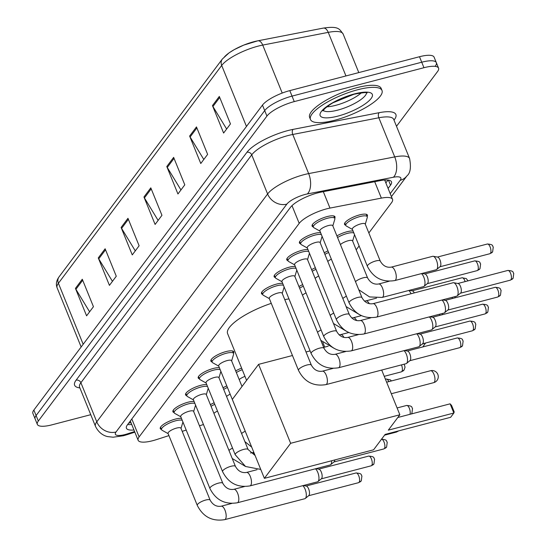 <?xml version="1.0" encoding="UTF-8"?>
<svg xmlns="http://www.w3.org/2000/svg" width="547" height="547" viewBox="0 0 547 547"><rect width="100%" height="100%" fill="white"/><g stroke="black" fill="none" stroke-linecap="round" stroke-linejoin="round"><path stroke-width="0.82" d="M336.904 235.907A12.349 3.467 -22.1 0 1 346.983 231.75A12.349 3.467 -22.1 0 1 353.068 231.046M345.704 225.22A12.349 3.467 -22.1 0 1 344.535 224.393A12.349 3.467 -22.1 0 1 359.632 214.875A12.349 3.467 -22.1 0 1 367.42 215.101A12.349 3.467 -22.1 0 1 367.16 216.509M161.44 429.443A12.349 3.467 -22.1 0 1 160.271 428.616A12.349 3.467 -22.1 0 1 175.368 419.091A12.349 3.467 -22.1 0 1 181.454 418.387M174.09 412.561A12.349 3.467 -22.1 0 1 172.92 411.734A12.349 3.467 -22.1 0 1 188.018 402.216A12.349 3.467 -22.1 0 1 194.103 401.512M186.739 395.686A12.349 3.467 -22.1 0 1 185.57 394.859A12.349 3.467 -22.1 0 1 200.667 385.341A12.349 3.467 -22.1 0 1 206.759 384.63M199.395 378.811A12.349 3.467 -22.1 0 1 198.226 377.984A12.349 3.467 -22.1 0 1 213.323 368.459A12.349 3.467 -22.1 0 1 219.409 367.755M212.045 361.929A12.349 3.467 -22.1 0 1 210.875 361.102A12.349 3.467 -22.1 0 1 225.973 351.584A12.349 3.467 -22.1 0 1 233.76 351.81A12.349 3.467 -22.1 0 1 233.501 353.218M287.954 260.666A12.349 3.467 -22.1 0 1 286.785 259.839A12.349 3.467 -22.1 0 1 301.882 250.321A12.349 3.467 -22.1 0 1 307.975 249.617M300.611 243.791A12.349 3.467 -22.1 0 1 299.441 242.964A12.349 3.467 -22.1 0 1 314.539 233.439A12.349 3.467 -22.1 0 1 320.624 232.735M275.305 277.541A12.349 3.467 -22.1 0 1 274.136 276.72A12.349 3.467 -22.1 0 1 289.233 267.196A12.349 3.467 -22.1 0 1 295.318 266.492M262.656 294.423A12.349 3.467 -22.1 0 1 261.487 293.595A12.349 3.467 -22.1 0 1 276.584 284.071A12.349 3.467 -22.1 0 1 282.669 283.367M313.26 226.909A12.349 3.467 -22.1 0 1 312.091 226.082A12.349 3.467 -22.1 0 1 327.188 216.564A12.349 3.467 -22.1 0 1 334.976 216.79A12.349 3.467 -22.1 0 1 334.716 218.198M368.849 232.967L391.543 202.698A23.159 6.502 157.9 0 0 392.52 199.334A23.159 6.502 157.9 0 0 381.368 198.117L329.978 208.086A23.159 6.502 157.9 0 0 326.532 208.879A23.159 6.502 157.9 0 0 299.202 223.367L139.116 436.916A23.159 6.502 157.9 0 0 138.138 440.273A23.159 6.502 157.9 0 0 156.401 439.631L168.941 435.61M356.193 249.849L359.119 245.945M182.206 431.351L186.199 430.072M199.464 425.812L203.45 424.527M324.255 252.789A12.349 3.467 -22.1 0 1 327.988 250.882M311.605 269.664A12.349 3.467 -22.1 0 1 315.339 267.757M298.949 286.539A12.349 3.467 -22.1 0 1 302.689 284.631M235.695 370.928A12.349 3.467 -22.1 0 1 241.61 368.117M223.039 387.802A12.349 3.467 -22.1 0 1 226.773 385.895M210.39 404.684A12.349 3.467 -22.1 0 1 214.123 402.777M388.09 188.414L390.51 185.187A23.159 6.502 157.9 0 0 391.488 181.823A23.159 6.502 157.9 0 0 380.336 180.606L321.239 192.072A23.159 6.502 157.9 0 0 317.786 192.865A23.159 6.502 157.9 0 0 290.457 207.354L127.403 424.869A23.159 6.502 157.9 0 0 126.425 428.226A23.159 6.502 157.9 0 0 133.96 429.983M90.754 414.688L51.951 424.828A23.159 6.502 -22.1 0 1 37.346 424.397A23.159 6.502 -22.1 0 1 38.324 421.04L266.929 116.087A23.159 6.502 -22.1 0 1 294.259 101.598L423.952 67.712A23.159 6.502 -22.1 0 1 438.557 68.136A23.159 6.502 -22.1 0 1 437.579 71.5L396.507 126.289M37.346 424.397L35.117 418.906A23.159 6.502 -22.1 0 1 36.095 415.549L264.7 110.597A23.159 6.502 -22.1 0 1 292.03 96.108L421.723 62.214A23.159 6.502 -22.1 0 1 436.328 62.645A23.159 6.502 -22.1 0 1 435.35 66.009M131.731 424.493A23.159 6.502 -22.1 0 1 127.663 424.52M388.021 180.038L385.854 182.924M253.986 41.688A25.319 7.104 -22.1 0 1 257.582 40.868A7.72 4.246 -101 0 1 257.828 40.813L323.345 28.095A7.72 4.246 -101 0 0 323.099 28.157M436.328 62.645L434.099 57.155A23.159 6.502 -22.1 0 0 419.494 56.724L289.801 90.617A23.159 6.502 -22.1 0 0 262.471 105.106L33.866 410.052A23.159 6.502 -22.1 0 0 32.888 413.416L35.117 418.906A23.159 6.502 -22.1 0 1 36.095 415.549L264.7 110.597A23.159 6.502 -22.1 0 1 292.03 96.108L421.723 62.214A23.159 6.502 -22.1 0 1 436.328 62.645L438.557 68.136M89.612 311.804L75.91 289.308A6.174 5.374 -143.1 0 1 75.438 288.378L86.59 315.838L93.441 306.696L82.289 279.237L75.438 288.378M112.45 281.336L98.747 258.847A6.174 5.374 -143.1 0 1 98.275 257.917L109.427 285.37L116.279 276.235L105.127 248.776L98.275 257.917M135.287 250.875L121.584 228.379A6.174 5.374 -143.1 0 1 121.113 227.449L132.265 254.909L139.116 245.767L127.964 218.308L121.113 227.449M226.636 129.017L212.933 106.521A6.174 5.374 -143.1 0 1 212.462 105.592L223.614 133.051L230.465 123.909L219.313 96.45L212.462 105.592M203.799 159.478L190.096 136.989A6.174 5.374 -143.1 0 1 189.624 136.059L200.776 163.512L207.628 154.377L196.476 126.918L189.624 136.059M180.961 189.946L167.259 167.45A6.174 5.374 -143.1 0 1 166.787 166.52L177.939 193.98L184.79 184.838L173.638 157.379L166.787 166.52M158.124 220.407L144.422 197.918A6.174 5.374 -143.1 0 1 143.95 196.988L155.102 224.441L161.953 215.306L150.801 187.847L143.95 196.988M223.928 57.579A25.319 7.104 -22.1 0 1 253.808 41.736M334.819 120.224A38.591 10.831 -22.1 0 1 310.477 119.513A38.591 10.831 -22.1 0 1 357.656 89.756A38.591 10.831 -22.1 0 1 381.997 90.474A38.591 10.831 -22.1 0 1 334.819 120.224M310.477 119.513L309.643 117.455A38.591 10.831 -22.1 0 1 356.822 87.698A38.591 10.831 -22.1 0 1 381.163 88.409L381.997 90.474M246.588 380.37L227.607 333.629A42.454 11.918 -22.1 0 1 271.278 303.353M284.775 299.66A42.454 11.918 -22.1 0 1 288.973 298.901M385.129 434.414L450.653 417.293L453.853 413.026L388.322 430.154L399.857 414.77L290.642 443.302L264.379 478.338L373.594 449.798L385.129 434.414M450.119 403.83L451.583 405.457L454.201 411.912L453.853 413.026L450.119 403.83L397.806 417.498M381.697 370.052L399.857 414.77M264.379 478.338L232.325 399.399L258.587 364.364L290.642 443.302M328.241 346.169L323.653 347.366M310.094 350.907L306.019 351.974M292.46 355.516L258.587 364.364M422.038 344.2L425.443 343.058M422.79 346.948L425.621 343.01M376.514 317.123C364.076 319.113 354.935 314.354 349.095 302.853L319.886 230.916A6.947 1.949 -22.1 0 1 328.378 225.562A6.947 1.949 -22.1 0 1 332.761 225.692L361.97 297.63C364.664 302.382 368.336 304.399 372.999 303.681A6.947 2.817 75.4 0 1 377.177 308.652A6.947 2.817 75.4 0 1 377.266 316.576A6.947 2.817 75.4 0 1 377.136 316.74A6.947 2.817 75.4 0 1 376.514 317.123L456.649 296.18A6.947 2.817 75.4 0 0 457.128 295.934A6.947 2.817 75.4 0 0 457.408 295.64A6.947 2.817 75.4 0 0 456.95 286.717A6.947 2.817 75.4 0 0 453.675 282.724A6.947 2.817 75.4 0 0 453.142 282.737L372.999 303.681M319.968 231.114L313.896 227.723A11.576 3.248 -22.1 0 1 313.363 227.169A11.576 3.248 -22.1 0 1 327.516 218.239A11.576 3.248 -22.1 0 1 334.819 218.458A11.576 3.248 -22.1 0 1 334.826 219.224L332.836 225.89M453.675 282.724L458.112 283.524A5.019 2.038 75.4 0 1 460.478 286.409A5.019 2.038 75.4 0 1 460.806 292.85A5.019 2.038 75.4 0 1 460.601 293.069L457.128 295.934M363.864 333.998C351.427 335.988 342.285 331.229 336.446 319.728L307.236 247.791A6.947 1.949 -22.1 0 1 315.722 242.437A6.947 1.949 -22.1 0 1 320.104 242.567L349.314 314.504C352.008 319.263 355.687 321.28 360.35 320.556A6.947 2.817 75.4 0 1 364.528 325.527A6.947 2.817 75.4 0 1 364.617 333.458A6.947 2.817 75.4 0 1 364.48 333.615A6.947 2.817 75.4 0 1 363.864 333.998L444 313.062A6.947 2.817 75.4 0 0 444.472 312.816A6.947 2.817 75.4 0 0 444.752 312.515A6.947 2.817 75.4 0 0 444.301 303.599A6.947 2.817 75.4 0 0 441.921 300.029M307.311 247.996L301.24 244.598A11.576 3.248 -22.1 0 1 300.713 244.044A11.576 3.248 -22.1 0 1 314.867 235.121A11.576 3.248 -22.1 0 1 321.41 234.67M442.53 299.872L445.456 300.406A5.019 2.038 75.4 0 1 447.822 303.291A5.019 2.038 75.4 0 1 448.15 309.732A5.019 2.038 75.4 0 1 447.952 309.944L444.472 312.816M351.208 350.88C338.771 352.863 329.636 348.111 323.79 336.61L294.58 264.673A6.947 1.949 -22.1 0 1 303.072 259.319A6.947 1.949 -22.1 0 1 307.455 259.442L336.665 331.379C339.359 336.138 343.037 338.155 347.701 337.437A6.947 2.817 75.4 0 1 351.878 342.408A6.947 2.817 75.4 0 1 351.96 350.333A6.947 2.817 75.4 0 1 351.83 350.49A6.947 2.817 75.4 0 1 351.208 350.88L431.351 329.937A6.947 2.817 75.4 0 0 431.822 329.691A6.947 2.817 75.4 0 0 432.103 329.397A6.947 2.817 75.4 0 0 431.645 320.474A6.947 2.817 75.4 0 0 429.272 316.911M294.662 264.871L288.59 261.48A11.576 3.248 -22.1 0 1 288.057 260.919A11.576 3.248 -22.1 0 1 302.211 251.996A11.576 3.248 -22.1 0 1 308.754 251.545M429.874 316.754L432.807 317.281A5.019 2.038 75.4 0 1 435.173 320.166A5.019 2.038 75.4 0 1 435.501 326.607A5.019 2.038 75.4 0 1 435.296 326.819L431.822 329.691M338.559 367.755C326.121 369.745 316.98 364.986 311.14 353.485L281.931 281.548A6.947 1.949 -22.1 0 1 290.423 276.194A6.947 1.949 -22.1 0 1 294.799 276.324L324.015 348.261C326.703 353.013 330.381 355.03 335.044 354.312A6.947 2.817 75.4 0 1 339.222 359.283A6.947 2.817 75.4 0 1 339.311 367.208A6.947 2.817 75.4 0 1 339.174 367.372A6.947 2.817 75.4 0 1 338.559 367.755L418.694 346.812A6.947 2.817 75.4 0 0 419.173 346.566A6.947 2.817 75.4 0 0 419.446 346.272A6.947 2.817 75.4 0 0 418.995 337.349A6.947 2.817 75.4 0 0 416.623 333.786M282.013 281.746L275.941 278.355A11.576 3.248 -22.1 0 1 275.408 277.801A11.576 3.248 -22.1 0 1 289.561 268.871A11.576 3.248 -22.1 0 1 296.105 268.427M417.224 333.629L420.151 334.155A5.019 2.038 75.4 0 1 422.523 337.041A5.019 2.038 75.4 0 1 422.845 343.482A5.019 2.038 75.4 0 1 422.646 343.701L419.173 346.566M325.909 384.63C313.472 386.62 304.33 381.861 298.491 370.36L269.274 298.423A6.947 1.949 -22.1 0 1 277.767 293.069A6.947 1.949 -22.1 0 1 282.149 293.199L311.359 365.136C314.053 369.895 317.732 371.912 322.395 371.187A6.947 2.817 75.4 0 1 326.573 376.165A6.947 2.817 75.4 0 1 326.662 384.09A6.947 2.817 75.4 0 1 326.525 384.247A6.947 2.817 75.4 0 1 325.909 384.63L406.045 363.693A6.947 2.817 75.4 0 0 406.517 363.447A6.947 2.817 75.4 0 0 406.797 363.146A6.947 2.817 75.4 0 0 406.346 354.23A6.947 2.817 75.4 0 0 403.966 350.661M269.356 298.628L263.285 295.23A11.576 3.248 -22.1 0 1 262.758 294.676A11.576 3.248 -22.1 0 1 276.912 285.753A11.576 3.248 -22.1 0 1 283.455 285.302M404.575 350.504L407.501 351.037A5.019 2.038 75.4 0 1 409.867 353.923A5.019 2.038 75.4 0 1 410.195 360.364A5.019 2.038 75.4 0 1 409.997 360.576L406.517 363.447M248.55 439.371L218.67 365.936A6.947 1.949 -22.1 0 1 227.162 360.582A6.947 1.949 -22.1 0 1 231.545 360.705L242.006 386.483M218.752 366.134L212.68 362.743A11.576 3.248 -22.1 0 1 212.147 362.189A11.576 3.248 -22.1 0 1 226.301 353.259A11.576 3.248 -22.1 0 1 233.603 353.471A11.576 3.248 -22.1 0 1 233.61 354.237L231.627 360.911M260.755 469.422L245.541 466.488L235.231 454.748L206.021 382.811A6.947 1.949 -22.1 0 1 214.513 377.457A6.947 1.949 -22.1 0 1 218.889 377.587L248.099 449.525L255.114 455.528M206.103 383.016L200.024 379.618A11.576 3.248 -22.1 0 1 199.498 379.064A11.576 3.248 -22.1 0 1 213.651 370.141A11.576 3.248 -22.1 0 1 220.195 369.69M249.993 485.893C237.555 487.883 228.42 483.124 222.574 471.623L193.364 399.693A6.947 1.949 -22.1 0 1 201.857 394.332A6.947 1.949 -22.1 0 1 206.24 394.462L235.449 466.4C238.143 471.158 241.822 473.176 246.485 472.451A6.947 2.817 75.4 0 1 250.663 477.428A6.947 2.817 75.4 0 1 250.745 485.353A6.947 2.817 75.4 0 1 250.615 485.51A6.947 2.817 75.4 0 1 249.993 485.893L330.135 464.957A6.947 2.817 75.4 0 0 330.607 464.711A6.947 2.817 75.4 0 0 330.887 464.41A6.947 2.817 75.4 0 0 331.612 460.772M193.447 399.891L187.375 396.493A11.576 3.248 -22.1 0 1 186.848 395.939A11.576 3.248 -22.1 0 1 200.995 387.016A11.576 3.248 -22.1 0 1 207.539 386.565M334.791 459.938A5.019 2.038 75.4 0 1 334.285 461.627A5.019 2.038 75.4 0 1 334.087 461.839L330.607 464.711M237.343 502.775C224.906 504.758 215.764 500.006 209.925 488.505L180.715 416.568A6.947 1.949 -22.1 0 1 189.207 411.214A6.947 1.949 -22.1 0 1 193.59 411.337L222.8 483.274C225.494 488.033 229.166 490.05 233.829 489.333A6.947 2.817 75.4 0 1 238.007 494.303A6.947 2.817 75.4 0 1 238.095 502.228A6.947 2.817 75.4 0 1 237.966 502.392A6.947 2.817 75.4 0 1 237.343 502.775L317.479 481.832A6.947 2.817 75.4 0 0 317.957 481.586A6.947 2.817 75.4 0 0 318.231 481.292A6.947 2.817 75.4 0 0 317.78 472.369A6.947 2.817 75.4 0 0 315.407 468.806M180.797 416.766L174.725 413.375A11.576 3.248 -22.1 0 1 174.192 412.821A11.576 3.248 -22.1 0 1 188.346 403.891A11.576 3.248 -22.1 0 1 194.889 403.44M316.009 468.649L318.942 469.176A5.019 2.038 75.4 0 1 321.308 472.061A5.019 2.038 75.4 0 1 321.636 478.502A5.019 2.038 75.4 0 1 321.431 478.714L317.957 481.586M224.694 519.65C212.257 521.64 203.115 516.881 197.276 505.38L168.059 433.443A6.947 1.949 -22.1 0 1 176.551 428.089A6.947 1.949 -22.1 0 1 180.934 428.219L210.144 500.156C212.838 504.908 216.516 506.932 221.179 506.207A6.947 2.817 75.4 0 1 225.357 511.178A6.947 2.817 75.4 0 1 225.446 519.11A6.947 2.817 75.4 0 1 225.309 519.267A6.947 2.817 75.4 0 1 224.694 519.65L304.829 498.714A6.947 2.817 75.4 0 0 305.301 498.461A6.947 2.817 75.4 0 0 305.582 498.167A6.947 2.817 75.4 0 0 305.13 489.25A6.947 2.817 75.4 0 0 302.751 485.681M168.141 433.648L162.069 430.25A11.576 3.248 -22.1 0 1 161.543 429.696A11.576 3.248 -22.1 0 1 175.696 420.773A11.576 3.248 -22.1 0 1 182.24 420.322M303.359 485.524L306.286 486.051A5.019 2.038 75.4 0 1 308.652 488.936A5.019 2.038 75.4 0 1 308.98 495.384A5.019 2.038 75.4 0 1 308.781 495.596L305.301 498.461M367.379 266.293L352.33 229.227A6.947 1.949 -22.1 0 1 360.822 223.867A6.947 1.949 -22.1 0 1 365.205 223.996L380.254 261.063C382.948 265.821 386.626 267.839 391.29 267.121A6.947 2.817 75.4 0 1 395.098 271.1A6.947 2.817 75.4 0 1 395.419 280.173A6.947 2.817 75.4 0 1 394.804 280.563C382.367 282.546 373.225 277.794 367.379 266.293A6.947 1.949 -22.1 0 1 367.557 265.452A6.947 1.949 -22.1 0 1 375.871 260.933A6.947 1.949 -22.1 0 1 380.254 261.063M391.29 267.121L432.656 256.311A6.947 2.817 75.4 0 1 433.19 256.29A6.947 2.817 75.4 0 1 436.465 260.29A6.947 2.817 75.4 0 1 436.643 269.507A6.947 2.817 75.4 0 1 436.164 269.753L394.804 280.563M352.412 229.425L346.34 226.027A11.576 3.248 -22.1 0 1 345.813 225.473A11.576 3.248 -22.1 0 1 359.96 216.55A11.576 3.248 -22.1 0 1 367.263 216.762A11.576 3.248 -22.1 0 1 367.269 217.528L365.287 224.195M433.19 256.29L437.627 257.097A5.019 2.038 75.4 0 1 439.993 259.982A5.019 2.038 75.4 0 1 440.321 266.423A5.019 2.038 75.4 0 1 440.116 266.635L436.643 269.507M340.432 244.584A6.947 1.949 -22.1 0 1 348.172 240.748A6.947 1.949 -22.1 0 1 352.555 240.871L367.605 277.944C370.298 282.696 373.977 284.713 378.64 283.996A6.947 2.817 75.4 0 1 382.449 287.975A6.947 2.817 75.4 0 1 382.77 297.055A6.947 2.817 75.4 0 1 382.148 297.438L369.567 296.939L358.757 289.712M421.436 273.603A6.947 2.817 75.4 0 1 423.816 277.165A6.947 2.817 75.4 0 1 423.987 286.382A6.947 2.817 75.4 0 1 423.515 286.628L382.148 297.438M337.561 237.507A11.576 3.248 -22.1 0 1 347.311 233.425A11.576 3.248 -22.1 0 1 353.854 232.974M422.045 273.445L424.971 273.972A5.019 2.038 75.4 0 1 427.337 276.857A5.019 2.038 75.4 0 1 427.665 283.298A5.019 2.038 75.4 0 1 427.467 283.51L423.987 286.382M327.776 261.459A6.947 1.949 -22.1 0 1 331.359 259.169M408.787 290.478A6.947 2.817 75.4 0 1 411.036 293.739M324.904 254.389A11.576 3.248 -22.1 0 1 328.631 252.454M409.388 290.32L412.322 290.847A5.019 2.038 75.4 0 1 414.298 292.891M315.127 278.341A6.947 1.949 -22.1 0 1 318.703 276.044M312.255 271.264A11.576 3.248 -22.1 0 1 315.981 269.329M302.477 295.216A6.947 1.949 -22.1 0 1 306.053 292.918M299.599 288.139A11.576 3.248 -22.1 0 1 303.325 286.211M239.217 379.604A6.947 1.949 -22.1 0 1 244.974 376.391M236.345 372.528A11.576 3.248 -22.1 0 1 242.253 369.69M226.561 396.479A6.947 1.949 -22.1 0 1 230.143 394.182M223.689 389.409A11.576 3.248 -22.1 0 1 227.415 387.474M213.911 413.361A6.947 1.949 -22.1 0 1 217.487 411.064M211.039 406.284A11.576 3.248 -22.1 0 1 214.766 404.349M323.311 191.669L329.978 208.086M385.847 179.949A23.159 20.143 -143.1 0 1 384.814 180.36M292.002 205.645L299.202 223.367M374.702 181.7L381.368 198.117M131.827 418.961L139.116 436.916M390.209 193.638L400.213 180.298A15.439 4.335 157.9 0 0 393.43 177.242L307.352 193.946A15.439 4.335 157.9 0 0 305.055 194.472A15.439 4.335 157.9 0 0 286.833 204.134L116.012 432.007A15.439 4.335 157.9 0 0 125.092 434.537A15.439 4.335 157.9 0 0 127.533 433.819L134.596 431.556M127.533 433.819A15.439 3.836 -107.8 0 1 126.678 434.79L123.424 435.74L113.167 437.21L107.93 436.636C106.118 436.328 99.513 434.687 95.479 426.332A30.878 8.663 -22.1 0 1 96.785 421.846L267.606 193.973A30.878 8.663 -22.1 0 1 304.043 174.65A30.878 8.663 -22.1 0 1 308.652 173.597L292.761 134.473A30.878 8.663 157.9 0 0 288.16 135.526A30.878 8.663 157.9 0 0 251.723 154.849L80.894 382.722A30.878 8.663 157.9 0 0 79.595 387.201L79.513 386.961M79.883 387.912A34.734 9.75 -22.1 0 1 76.088 380.179L246.916 152.305A3.856 3.357 -143.1 0 1 251.723 154.849L267.606 193.973A15.439 13.429 36.9 0 0 286.833 204.134M246.916 152.305A34.734 9.75 -22.1 0 1 287.907 130.569A34.734 9.75 -22.1 0 1 293.083 129.386L379.16 112.682A34.734 9.75 -22.1 0 1 394.421 119.554L393.997 120.114M423.952 67.712L419.494 56.724M294.259 101.598L289.801 90.617M266.929 116.087L262.471 105.106M38.324 421.04L33.866 410.052M307.352 193.946A15.439 8.499 -101 0 0 308.652 173.597L394.722 156.9L378.832 117.769L292.761 134.473A3.856 2.126 79 0 1 293.083 129.386M393.43 177.242A15.439 8.499 -101 0 0 394.722 156.9A30.878 8.663 -22.1 0 1 409.594 158.521L393.703 119.396A30.878 8.663 157.9 0 0 378.832 117.769A3.856 2.126 79 0 1 379.16 112.682M116.012 432.007A15.439 13.429 36.9 0 1 96.785 421.846L80.894 382.722A3.856 3.357 -143.1 0 0 76.088 380.179M393.854 119.759A3.856 3.357 -143.1 0 1 394.421 119.554M400.213 180.298A15.439 13.429 36.9 0 0 406.989 175.826C410.359 173.146 411.228 167.382 409.594 158.521M388.445 180.093L390.51 185.187M345.95 75.944L328.248 32.362A7.72 4.246 -101 0 0 323.345 28.095C338.942 25.859 339.29 29.032 343.119 33.989A30.878 8.663 157.9 0 0 328.248 32.362L262.731 45.08A30.878 8.663 157.9 0 0 258.129 46.133A30.878 8.663 157.9 0 0 221.692 65.449A7.72 6.714 -143.1 0 1 222.342 59.035L229.063 52.868L234.239 49.64L243.75 45.1L257.828 40.813A7.72 4.246 -101 0 1 262.731 45.08L282.218 93.058M246.465 126.46L221.692 65.449L58.406 283.271A30.878 8.663 157.9 0 0 57.1 287.756C55.719 284.221 56.368 280.59 59.055 276.857A7.72 6.714 36.9 0 0 58.406 283.271L83.178 344.275M144.422 197.918L151.211 188.859M167.259 167.45L174.049 158.391M190.096 136.989L196.886 127.93M212.933 106.521L219.723 97.462M121.584 228.379L128.374 219.32M98.747 258.847L105.537 249.788M75.91 289.308L82.7 280.249M366.504 92.799A23.528 6.605 -22.1 0 1 337.608 110.159A23.528 6.605 -22.1 0 1 323.209 110.378M337.909 116.108A28.157 7.904 -22.1 0 1 321.335 111.499A28.157 7.904 -22.1 0 1 354.572 93.879A28.157 7.904 -22.1 0 1 371.139 98.487A28.157 7.904 -22.1 0 1 337.909 116.108M361.376 92.812A23.528 6.605 -22.1 0 1 335.653 105.352A23.528 6.605 -22.1 0 1 326.901 106.815M433.928 374.257A6.174 2.503 -104.6 0 0 430.544 370.722A6.174 6.174 0 0 1 437.046 380.397A6.174 6.174 0 0 1 433.668 382.668A6.174 2.503 -104.6 0 0 434.332 382.182A6.174 2.503 -104.6 0 0 433.928 374.257M510.365 280.153L513.107 278.307L513.756 273.438C512.505 272.597 514.748 270.936 507.828 270.444A5.019 2.038 75.4 0 1 510.843 274.04A5.019 2.038 75.4 0 1 510.905 279.763A5.019 2.038 75.4 0 1 510.365 280.153L460.444 293.199M513.107 278.307A5.019 4.362 -143.1 0 1 510.905 279.763M349.095 302.853A6.947 1.949 -22.1 0 1 349.273 302.012A6.947 1.949 -22.1 0 1 357.588 297.5A6.947 1.949 -22.1 0 1 361.97 297.63M497.708 297.028L500.457 295.189L501.1 290.313C499.855 289.472 502.098 287.818 495.172 287.325A5.019 2.038 75.4 0 1 498.194 290.915A5.019 2.038 75.4 0 1 498.255 296.638A5.019 2.038 75.4 0 1 497.708 297.028L447.795 310.074M500.457 295.189A5.019 4.362 -143.1 0 1 498.255 296.638M336.446 319.728A6.947 1.949 -22.1 0 1 336.617 318.894A6.947 1.949 -22.1 0 1 344.938 314.375A6.947 1.949 -22.1 0 1 349.314 314.504M485.059 313.91L487.808 312.063L488.45 307.188C487.199 306.354 489.442 304.693 482.522 304.2A5.019 2.038 75.4 0 1 485.538 307.79A5.019 2.038 75.4 0 1 485.606 313.513A5.019 2.038 75.4 0 1 485.059 313.91L435.138 326.949M487.808 312.063A5.019 4.362 -143.1 0 1 485.606 313.513M323.79 336.61A6.947 1.949 -22.1 0 1 323.968 335.769A6.947 1.949 -22.1 0 1 332.282 331.25A6.947 1.949 -22.1 0 1 336.665 331.379M472.41 330.785L475.152 328.938L475.801 324.07C474.55 323.229 476.793 321.568 469.873 321.075A5.019 2.038 75.4 0 1 472.888 324.672A5.019 2.038 75.4 0 1 472.95 330.395A5.019 2.038 75.4 0 1 472.41 330.785L422.489 343.831M475.152 328.938A5.019 4.362 -143.1 0 1 472.95 330.395M311.14 353.485A6.947 1.949 -22.1 0 1 311.318 352.644A6.947 1.949 -22.1 0 1 319.633 348.131A6.947 1.949 -22.1 0 1 324.015 348.261M459.753 347.666L462.502 345.82L463.145 340.945C461.9 340.104 464.143 338.449 457.217 337.957A5.019 2.038 75.4 0 1 460.239 341.547A5.019 2.038 75.4 0 1 460.3 347.27A5.019 2.038 75.4 0 1 459.753 347.666L409.84 360.705M462.502 345.82A5.019 4.362 -143.1 0 1 460.3 347.27M298.491 370.36A6.947 1.949 -22.1 0 1 298.662 369.526A6.947 1.949 -22.1 0 1 306.976 365.006A6.947 1.949 -22.1 0 1 311.359 365.136M411.323 413.97L411.898 413.327L412.541 408.452C411.289 407.618 413.532 405.956 406.612 405.464A5.019 2.038 75.4 0 1 409.471 408.616A5.019 2.038 75.4 0 1 409.935 414.332M411.898 413.327A5.019 4.362 -143.1 0 1 411.269 413.983M397.272 431.241A5.019 2.038 75.4 0 1 397.04 431.658A5.019 2.038 75.4 0 1 396.5 432.048L384.562 435.166M398.558 430.906A5.019 4.362 -143.1 0 1 397.04 431.658M235.231 454.748A6.947 1.949 -22.1 0 1 235.401 453.907A6.947 1.949 -22.1 0 1 243.723 449.395A6.947 1.949 -22.1 0 1 248.099 449.525M381.546 439.193A5.019 2.038 75.4 0 1 384.411 443.091A5.019 2.038 75.4 0 1 384.391 448.533A5.019 2.038 75.4 0 1 383.844 448.93L333.923 461.969M381.307 439.22C388.226 439.713 385.991 441.367 387.235 442.208L386.592 447.084A5.019 4.362 -143.1 0 1 384.391 448.533M222.574 471.623A6.947 1.949 -22.1 0 1 222.752 470.789A6.947 1.949 -22.1 0 1 231.066 466.27A6.947 1.949 -22.1 0 1 235.449 466.4M371.194 465.805L373.936 463.959L374.586 459.083C373.334 458.249 375.577 456.588 368.657 456.095A5.019 2.038 75.4 0 1 371.673 459.685A5.019 2.038 75.4 0 1 371.734 465.415A5.019 2.038 75.4 0 1 371.194 465.805L321.274 478.851M373.936 463.959A5.019 4.362 -143.1 0 1 371.734 465.415M209.925 488.505A6.947 1.949 -22.1 0 1 210.103 487.664A6.947 1.949 -22.1 0 1 218.417 483.151A6.947 1.949 -22.1 0 1 222.8 483.274M358.538 482.68L361.287 480.834L361.929 475.965C360.685 475.124 362.928 473.463 356.001 472.97A5.019 2.038 75.4 0 1 359.023 476.567A5.019 2.038 75.4 0 1 359.085 482.29A5.019 2.038 75.4 0 1 358.538 482.68L308.624 495.726M361.287 480.834A5.019 4.362 -143.1 0 1 359.085 482.29M197.276 505.38A6.947 1.949 -22.1 0 1 197.446 504.539A6.947 1.949 -22.1 0 1 205.768 500.026A6.947 1.949 -22.1 0 1 210.144 500.156M489.88 253.719L492.621 251.88L493.271 247.005C492.02 246.164 494.262 244.509 487.343 244.017A5.019 2.038 75.4 0 1 490.358 247.606A5.019 2.038 75.4 0 1 490.42 253.329A5.019 2.038 75.4 0 1 489.88 253.719L439.959 266.765M492.621 251.88A5.019 4.362 -143.1 0 1 490.42 253.329M477.223 270.601L479.972 268.755L480.615 263.88C479.37 263.045 481.613 261.384 474.687 260.892A5.019 2.038 75.4 0 1 477.709 264.481A5.019 2.038 75.4 0 1 477.77 270.204A5.019 2.038 75.4 0 1 477.223 270.601L427.31 283.64M479.972 268.755A5.019 4.362 -143.1 0 1 477.77 270.204M355.482 281.65A6.947 1.949 -22.1 0 1 363.222 277.814A6.947 1.949 -22.1 0 1 367.605 277.944M468 280.85L466.297 278.594L462.037 277.767A5.019 2.038 75.4 0 1 465.135 281.602M364.391 301.096L365.984 300.871A6.947 2.817 75.4 0 1 369.273 303.701M342.832 298.532A6.947 1.949 -22.1 0 1 346.408 296.235M452.082 297.377A5.019 2.038 75.4 0 1 452.478 298.477M351.735 317.978L353.335 317.752A6.947 2.817 75.4 0 1 356.617 320.576M330.176 315.407A6.947 1.949 -22.1 0 1 333.752 313.11M439.426 314.252A5.019 2.038 75.4 0 1 439.829 315.359M339.085 334.853L340.678 334.627A6.947 2.817 75.4 0 1 343.967 337.458M317.527 332.282A6.947 1.949 -22.1 0 1 321.103 329.985M401.471 364.89A5.019 2.038 75.4 0 1 401.86 371.468A5.019 2.038 75.4 0 1 401.313 371.864L384.247 376.322M404.185 364.179L405.06 367.167L404.062 370.018A5.019 4.362 -143.1 0 1 401.86 371.468M391.454 380.931L390.387 379.857L386.127 379.03A5.019 2.038 75.4 0 1 388.767 381.635M241.617 433.545A6.947 1.949 -22.1 0 1 245.193 431.255M250.519 452.991L252.119 452.766A6.947 2.817 75.4 0 1 254.622 454.318M228.961 450.427A6.947 1.949 -22.1 0 1 232.543 448.13M130.979 422.633L128.709 423.125M384.671 180.004L392.52 199.334M130.309 420.992L138.138 440.273M95.479 426.332L79.595 387.201M391.413 196.605L406.989 175.826M126.678 434.79L134.849 432.171M59.055 276.857L222.342 59.035M57.1 287.756L81.147 346.983M343.119 33.989L358.791 72.587M322.894 110.932L324.665 108.723C328.979 105.154 332.849 102.597 336.282 101.051L354.066 94.241C363.331 92.539 367.68 92.115 367.112 92.976M333.28 102.658L353.895 94.282M324.713 347.085L322.812 342.408M386.626 382.196L430.544 370.722M391.317 393.731L433.668 382.668M313.363 227.169L312.351 224.68M334.819 218.458L333.807 215.962M507.828 270.444L457.907 283.49M300.713 244.044L299.701 241.555M320.186 242.765L322.094 236.359M360.35 320.556L370.893 317.8M495.172 287.325L445.258 300.365M288.057 260.919L287.052 258.43M307.537 259.647L309.445 253.24M347.701 337.437L358.244 334.682M482.522 304.2L432.602 317.246M275.408 277.801L274.396 275.312M294.881 276.522L296.795 270.115M335.044 354.312L345.588 351.557M469.873 321.075L419.952 334.121M262.758 294.676L261.746 292.187M282.231 293.397L284.139 286.99M322.395 371.187L332.938 368.432M457.217 337.957L407.303 350.996M212.147 362.189L211.135 359.694M233.603 353.471L232.591 350.983M406.612 405.464L397.088 407.953M199.498 379.064L198.486 376.575M218.971 377.786L220.879 371.379M396.5 432.048L398.626 430.892M186.848 395.939L185.836 393.45M206.322 394.661L208.229 388.261M246.485 472.451L257.028 469.695M383.844 448.93L386.592 447.084M174.192 412.821L173.18 410.325M193.665 411.542L195.58 405.136M233.829 489.333L244.372 486.577M368.657 456.095L318.737 469.141M161.543 429.696L160.531 427.207M181.016 428.417L182.924 422.011M221.179 506.207L231.723 503.452M356.001 472.97L306.088 486.016M345.813 225.473L344.801 222.985M367.263 216.762L366.251 214.274M487.343 244.017L437.422 257.056M378.64 283.996L389.177 281.24M352.63 241.077L354.545 234.67M474.687 260.892L424.773 273.938M365.984 300.871L376.527 298.115M359.14 314.436L346.101 306.587M462.037 277.767L412.117 290.813M454.796 296.665L455.35 297.732M353.335 317.752L361.423 315.633M346.49 331.311L333.451 323.462M442.147 313.547L442.694 314.607M340.678 334.627L348.774 332.514M333.841 348.193L320.795 340.343M401.313 371.864L404.062 370.018M386.127 379.03L385.423 379.215M251.688 447.09L244.885 441.607M252.119 452.766L253.815 452.328M245.275 466.331L232.236 458.482"/></g></svg>
